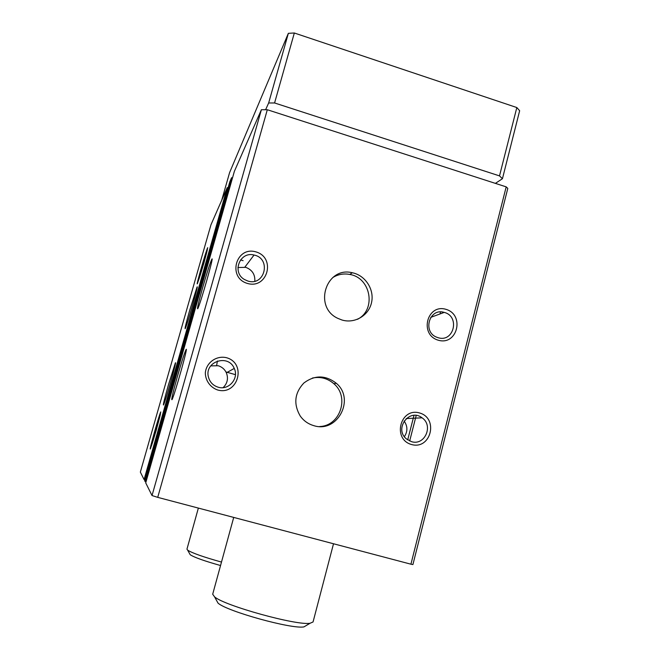 <?xml version="1.0" encoding="UTF-8"?>
<svg xmlns="http://www.w3.org/2000/svg" width="660" height="660" viewBox="0 0 660 660"><rect width="100%" height="100%" fill="white"/><g stroke="black" fill="none" stroke-linecap="round" stroke-linejoin="round"><path stroke-width="0.99" d="M177.515 376.117C181.566 362.035 184.371 353.265 185.938 349.833C189.123 343.299 174.372 396.025 171.971 399.712C171.121 400.224 172.969 392.353 177.515 376.117M202.678 287.628C206.993 272.662 210.012 263.249 211.745 259.405C214.888 253.027 200.087 305.192 197.736 308.715C196.894 309.416 198.544 302.387 202.678 287.628M145.72 482.881L234.349 171.41L145.72 482.881L152.023 495.553L261.376 109.717L267.316 109.733L506.187 186.862L507.796 188.397L412.912 564.564L410.924 564.193L506.187 186.862M234.349 171.41L261.376 109.717M144.664 480.769L229.796 181.813L144.664 480.769L146 481.899M229.796 181.813L231.569 177.755L232.576 177.655M168.382 384.995L175.304 363.091C177.598 358.339 165.115 402.616 163.474 405.009C162.954 405.141 164.587 398.467 168.382 384.995M189.643 310.431L197.002 287.183C199.262 282.529 186.788 326.345 185.188 328.655C184.651 328.936 186.145 322.864 189.643 310.431M156.238 430.32L160.776 411.939C159.431 413.737 148.426 452.9 150.439 448.734L156.238 430.32M204.031 262.663L207.718 247.657C206.398 249.447 195.442 287.661 197.422 283.594L204.031 262.663M144.078 479.581L227.23 187.671L210.944 224.829L140.349 472.09L144.078 479.581L144.928 479.861M313.731 425.626C308.129 423.992 303.616 420.766 300.185 415.94C293.345 403.969 294.566 392.997 303.839 383.031C314.671 374.913 325.471 374.979 336.253 383.237C355.476 399.094 337.441 433.463 313.731 425.626M341.979 320.009L337.936 318.409C312.947 307.197 326.089 266.021 352.291 272.753C365.318 275.302 374.484 289.435 371.572 302.42C368.882 315.463 354.783 323.911 341.979 320.009M217.569 389.969C210.292 387.395 205.45 380.671 205.318 372.941C206.209 362.563 216.505 355.228 226.578 357.728C246.997 363.371 238.021 395.851 217.569 389.969M411.502 444.518C392.007 439.189 400.273 407.22 419.57 412.962C438.892 418.291 430.856 450.087 411.502 444.518M247.343 283.412C227.073 277.538 236.074 245.668 256.129 251.947C276.218 257.829 267.465 289.534 247.343 283.412M438.19 340.189C419.001 334.628 427.078 303.41 446.069 309.367C465.094 314.927 457.24 345.988 438.19 340.189M152.023 495.553L157.724 497.359L267.316 109.733M157.724 497.359L410.924 564.193M409.67 440.995L416.212 415.47M442.439 313.054L442.695 312.073M227.23 187.671L228.145 187.58M407.707 439.906L413.993 415.371M439.997 313.954L440.509 311.941M217.421 360.995L216.645 365.392M438.017 337.656L437.11 337.351C422.136 332.318 429.272 307.502 444.221 312.403C460.317 316.247 453.816 342.977 438.017 337.656M247.772 280.995L244.497 279.535C231.544 272.39 239.893 251.097 254.034 255.04C271.631 258.398 264.875 286.688 247.772 280.995M237.897 267.539L245.759 267.333C252.145 269.8 255.172 274.411 254.826 281.185M411.419 441.631L406.436 438.925C393.797 428.744 409.48 407.74 422.07 417.829C433.81 425.576 424.702 446.061 411.419 441.631M404.093 420.998C407.723 426.178 407.814 431.401 404.374 436.656M218.105 387.181C213.073 385.555 209.855 382.198 208.444 377.091C204.088 361.622 228.393 353.57 234.242 368.437C239.233 378.386 228.723 390.662 218.105 387.181M210.705 365.887L218.196 365.731C221.966 366.894 224.689 369.253 226.372 372.809C228.525 378.46 227.436 383.402 223.121 387.626M249.67 260.807L251.014 259.025M332.755 277.555C338.011 274.329 343.695 273.298 349.808 274.453C371.002 277.753 376.513 309.936 357.423 319.333M312.411 378.048C320.471 376.431 327.632 378.337 333.911 383.757C349.742 396.932 340.255 425.939 319.737 426.517M198.363 508.084L186.953 549.161L187.638 550.135C192.134 553.039 203.42 557.023 221.496 562.072M189.626 553.699L190.204 554.73C194.271 557.403 204.386 561 220.547 565.521M265.609 109.733L268.653 102.985L274.585 102.968L294.327 33L516.83 107.547L519.651 110.731L502.441 178.712L495.396 183.381M274.585 102.968L499.505 175.89L516.83 107.547M499.505 175.89L502.441 178.712M221.719 200.252L229.581 172.648L288.354 33.322L294.327 33M268.653 102.985L288.354 33.322M233.714 517.415L212.693 594.223L214.558 596.838C224.375 605.715 296.942 625.795 310.093 623.255L313.054 621.959L333.514 543.757M216.496 600.344L218.047 603.141C227.048 611.366 291.835 629.31 303.922 626.901L306.685 625.267M197.95 281.738L197.893 281.853C196.457 284.411 205.73 252.071 207.124 249.62C209.03 245.446 199.312 279.493 197.95 281.738M199.493 276.35C198.248 278.965 204.889 255.799 205.631 254.925L199.493 276.35M202.331 267.622L201.712 267.44M150.826 447.018C150.035 447.439 158.862 416.229 160.182 413.944C162.17 409.538 152.039 445.657 150.909 446.944L150.826 447.018M152.427 441.416C151.858 441.787 158.012 420.082 158.689 419.347L152.427 441.416M155.908 430.551L155.257 430.369M145.076 481.594L231.569 177.755M243.119 260.683L240.529 259.9M225.951 371.959L235.43 374.649M444.221 312.403L430.733 317.369M254.034 255.04L244.901 267.11M422.07 417.829L406.222 418.564M234.242 368.437L226.372 372.809M352.291 272.753L349.808 274.453M336.253 383.237L333.911 383.757M190.204 554.73L187.638 550.135M303.922 626.901L310.093 623.255M218.047 603.141L214.558 596.838"/></g></svg>
